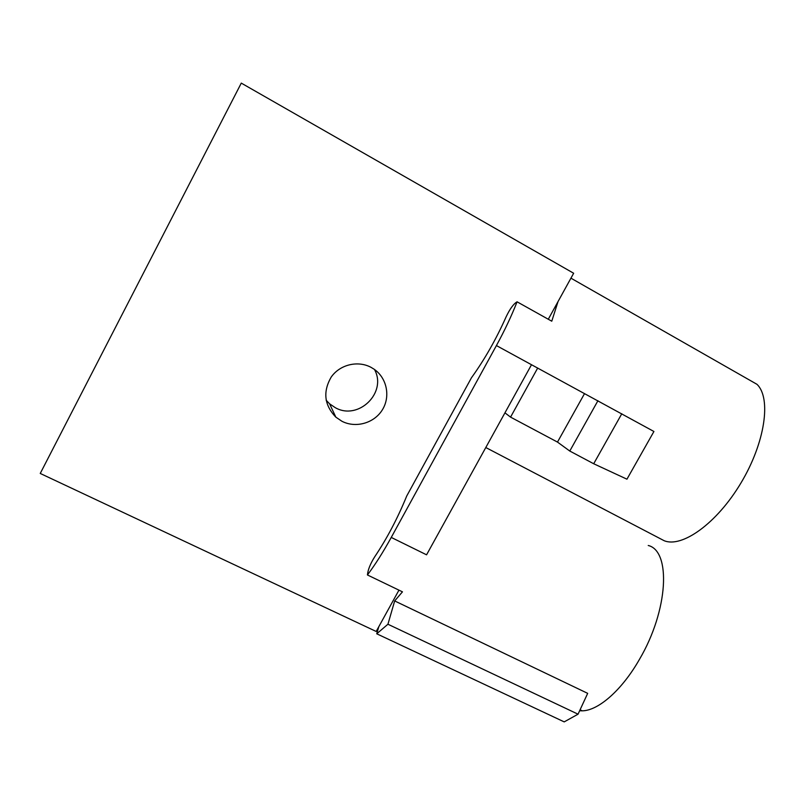 <?xml version="1.0" encoding="UTF-8"?>
<svg xmlns="http://www.w3.org/2000/svg" width="805" height="805" viewBox="0 0 805 805"><rect width="100%" height="100%" fill="white"/><g stroke="black" fill="none" stroke-linecap="round" stroke-linejoin="round"><path stroke-width="1.21" d="M548.286 319.253L573.653 273.247L241.279 83.116L40.25 473.451L376.177 631.462L398.948 590.146M537.7 368.016L510.561 417.121L557.483 442.086L569.779 451.042L593.698 463.75L626.944 479.186L653.922 431.49L531.501 364.725L426.57 554.816L391.25 537.428C383.21 552.049 375.271 564.557 367.432 574.961L402.46 591.836L394.671 600.933L387.93 624.237L578.05 714.186L587.68 693.357L394.671 600.933M378.853 626.602L376.74 633.787L387.93 624.237M367.432 574.961C367.925 569.779 370.36 563.711 374.728 556.778C386.953 538.565 397.61 518.309 406.726 496.011L471.448 377.787C484.64 359.443 496.172 339.177 506.053 316.969C509.877 308.909 513.55 303.857 517.072 301.815L551.767 321.195L558.036 301.563M517.072 301.815C511.578 315.822 504.695 330.412 496.413 345.566L391.25 537.428M648.236 545.488C671.058 550.862 668.603 610.049 639.351 659.557C621.873 690.207 598.336 710.634 582.287 710.835L579.63 710.775M748.509 379.487L756.942 384.297C771.512 397.942 765.213 442.68 740.872 483.111C716.681 523.632 681.916 548.114 664.135 540.698L660.301 538.696M504.946 412.834L510.561 417.121M584.531 393.595L557.483 442.086M597.934 400.719L569.779 451.042M621.792 413.76L593.698 463.75M370.974 367.311L374.003 369.143C386.933 377.948 390.677 396.563 382.365 409.826C374.214 423.178 355.76 428.441 341.914 421.257L335.866 417.171C324.274 405.136 322.725 391.773 331.207 377.072C339.861 364.605 357.752 360.248 370.974 367.311M326.146 400.216L329.587 403.808L335.262 407.662C358.316 420.914 387.386 392.639 374.476 369.475M376.74 633.787L564.204 721.884L578.05 714.186M496.413 345.566L531.501 364.725M756.942 384.297L570.936 278.168M664.135 540.698L485.787 447.53M582.287 710.835L580.083 709.799M335.866 417.171L329.587 403.808"/></g></svg>
